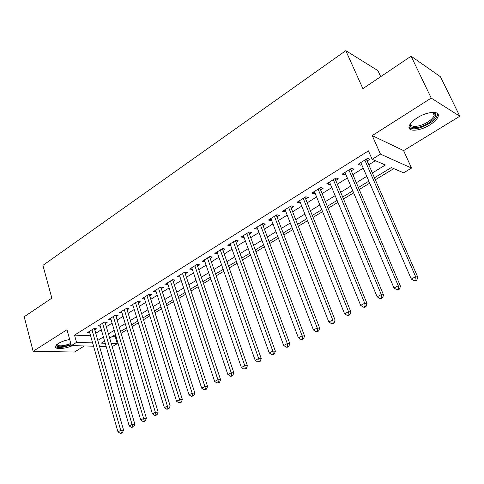 <?xml version="1.0" encoding="UTF-8"?>
<svg xmlns="http://www.w3.org/2000/svg" width="484" height="484" viewBox="0 0 484 484"><rect width="100%" height="100%" fill="white"/><g stroke="black" fill="none" stroke-linecap="round" stroke-linejoin="round"><path stroke-width="0.73" d="M69.684 339.484C65.134 340.331 61.268 341.704 58.086 343.61L55.345 346.356C54.063 349.599 64.904 349.079 72.473 345.63M429.786 124.932C434.366 122.035 437.137 119.221 438.105 116.487C440.392 110.503 427.366 111.229 417.275 117.812C412.791 120.71 410.099 123.474 409.192 126.112C407.032 132.138 419.858 131.303 429.786 124.932M112.088 336.628L115.283 336.755L117.316 343.64L112.179 346.677M380.702 76.66L377.919 70.616L345.8 50.663L42.913 265.383L51.842 298.138L24.2 316.754L33.118 351.287L74.475 352.037L84.422 345.945M345.8 50.663L362.891 88.657L411.091 56.198L440.476 76.781L459.8 116.22L431.22 98.083L372.232 135.599L380.466 154.142L411.545 168.069L403.577 172.818L391.338 167.561L374.398 177.816M372.232 135.599L403.589 150.621L459.8 116.22M403.589 150.621L411.545 168.069M115.283 336.755L115.985 336.332M121.067 333.258L127.056 329.646M132.168 326.561L138.339 322.834M143.476 319.736L149.84 315.889M155.007 312.773L161.571 308.81M166.756 305.682L173.532 301.592M178.741 298.447L185.729 294.23M190.962 291.065L198.174 286.716M203.431 283.539L210.873 279.05M216.154 275.862L223.826 271.228M229.138 268.027L237.057 263.242M242.387 260.023L250.561 255.092M255.915 251.862L264.349 246.767M269.727 243.519L278.433 238.261M283.836 235L292.826 229.573M298.253 226.3L307.534 220.698M312.985 217.407L322.568 211.623M328.037 208.32L337.935 202.348M343.428 199.027L353.653 192.856M359.164 189.528L369.728 183.152M375.263 179.812L393.801 168.62M411.091 56.198L431.22 98.083M94.791 329.937L96.625 328.799L93.805 328.66L87.531 332.562L89.703 332.659M105.361 323.379L107.23 322.217L104.423 322.054L98.028 326.028L100.261 326.149M116.13 316.693L118.035 315.514L115.246 315.32L108.731 319.373L111.011 319.519M127.098 309.887L129.04 308.683L126.27 308.465L119.627 312.597L121.968 312.767M138.279 302.954L140.257 301.726L137.498 301.478L130.734 305.688L133.136 305.888M149.671 295.887L151.692 294.635L148.951 294.357L142.054 298.646L144.522 298.876M161.287 288.682L163.344 287.405L160.621 287.091L153.591 291.465L156.126 291.737M173.127 281.331L175.226 280.03L172.522 279.692L165.353 284.15L167.96 284.459M185.203 273.841L187.344 272.516L184.664 272.141L177.35 276.685L180.03 277.042M197.52 266.2L199.698 264.845L197.042 264.433L189.583 269.074L192.323 269.425M210.08 258.408L212.307 257.022L209.675 256.574L202.064 261.312L204.865 261.644M222.9 250.452L225.175 249.042L222.567 248.558L214.799 253.392L217.661 253.701M235.986 242.333L238.303 240.899L235.726 240.373L227.801 245.303L230.723 245.6M249.339 234.05L251.704 232.58L249.157 232.017L241.062 237.051L244.051 237.329M262.975 225.592L265.389 224.092L262.873 223.487L254.608 228.623L257.143 229.21L257.663 228.884M276.896 216.953L279.365 215.422L276.884 214.769L268.438 220.02L270.943 220.643L271.566 220.262M291.12 208.126L293.637 206.565L291.193 205.869L282.571 211.23L285.04 211.901L285.766 211.447M305.646 199.112L308.223 197.514L305.815 196.77L297.007 202.251L299.433 202.971L300.274 202.451M320.499 189.903L323.13 188.27L320.759 187.471L311.756 193.08L314.146 193.842L315.102 193.249M335.672 180.484L338.364 178.814L336.041 177.973L326.833 183.696L329.18 184.513L330.257 183.847M351.19 170.858L353.943 169.152L351.662 168.251L342.249 174.107L344.554 174.978L345.751 174.234M372.293 172.994L385.391 165.008L372.129 159.309L368.421 150.869L74.53 335.134L90.587 335.775M95.741 333.246L101.319 329.804M106.335 326.706L112.088 323.161M117.128 320.045L123.063 316.385M128.127 313.263L134.243 309.488M139.332 306.348L145.642 302.458M150.754 299.3L157.258 295.288M162.394 292.118L169.104 287.98M174.264 284.792L181.185 280.52M186.37 277.326L193.509 272.922M198.712 269.709L206.081 265.165M211.308 261.935L218.907 257.246M224.165 254.003L231.999 249.169M237.281 245.914L245.37 240.923M250.67 237.65L259.013 232.501M264.337 229.216L272.952 223.898M278.3 220.601L287.193 215.114M292.56 211.798L301.738 206.136M307.128 202.808L316.609 196.964M322.023 193.624L331.806 187.586M337.239 184.235L347.349 177.997M352.8 174.633L363.242 168.19M368.717 164.808L375.372 160.7M367.06 161.015L369.873 159.266L367.64 158.31L358.009 164.3L360.271 165.226L361.602 164.403M93.557 346.187L71.366 345.6L66.998 329.737L33.118 351.287M71.366 345.6L76.551 342.394L92.613 342.884M74.53 335.134L76.551 342.394M372.129 159.309L380.466 154.142M106.165 346.52L99.504 346.344M104.611 341.153L101.313 343.15L105.228 343.271M111.235 343.459L117.316 343.64M368.862 181.167L358.323 187.55M352.812 190.884L342.605 197.067M337.118 200.388L327.238 206.365M321.775 209.675L312.204 215.471M306.765 218.762L297.497 224.376M292.076 227.655L283.104 233.088M277.707 236.355L269.013 241.619M263.641 244.874L255.219 249.974M249.871 253.211L241.71 258.154M236.386 261.378L228.472 266.164M223.172 269.37L215.513 274.011M210.231 277.205L202.808 281.706M197.557 284.882L190.351 289.244M185.124 292.409L178.148 296.632M172.945 299.784L166.175 303.879M160.997 307.013L154.438 310.988M149.284 314.11L142.925 317.958M137.795 321.061L131.63 324.794M126.524 327.886L120.546 331.51M115.464 334.583L109.668 338.092M97.786 340.367L103.394 336.949M108.434 333.875L114.212 330.348M119.282 327.263L125.241 323.627M130.329 320.523L136.482 316.778M141.594 313.656L147.935 309.79M153.071 306.656L159.611 302.669M164.778 299.523L171.524 295.409M176.708 292.245L183.666 288.004M188.875 284.828L196.056 280.454M201.29 277.259L208.695 272.746M213.952 269.54L221.593 264.881M226.875 261.656L234.758 256.853M240.064 253.616L248.201 248.655M253.531 245.406L261.929 240.288M267.283 237.021L275.947 231.739M281.325 228.46L290.267 223.009M295.67 219.712L304.902 214.085M310.323 210.776L319.857 204.962M325.302 201.647L335.152 195.639M340.615 192.305L350.785 186.104M356.278 182.758L366.781 176.357M359.479 163.392L360.271 165.226M343.779 173.151L344.554 174.978M328.43 182.704L329.18 184.513M313.414 192.045L314.146 193.842M298.725 201.181L299.433 202.971M284.344 210.129L285.04 211.901M270.272 218.883L270.943 220.643M256.49 227.456L257.143 229.21M242.992 235.853L243.627 237.59M229.773 244.075L230.39 245.805M216.82 252.134L217.425 253.852M204.127 260.029L204.714 261.735M191.682 267.773L192.257 269.467M364.815 160.065L415.647 276.727L411.267 279.014L360.804 162.563M366.34 159.121L417.765 277.163L415.647 276.727L416.01 279.933L414.256 280.841L415.103 281.004L416.857 280.097L416.01 279.933M416.857 280.097L417.765 277.163M411.267 279.014L414.256 280.841M432.75 112.324L435.304 113.619C436.417 116.196 434.1 119.379 428.352 123.166C418.944 129.252 407.159 129.246 411.043 122.99M411.061 123.057C409.331 127.903 419.622 127.262 427.578 122.131C431.232 119.808 433.44 117.552 434.209 115.361L433.997 113.28L432.642 112.33M409.022 127.455C412.919 130.16 419.622 128.877 429.133 123.614C433.676 120.734 436.429 117.933 437.385 115.21L437.5 113.498M71.057 344.463L64.632 346.393C58.782 347.318 56.156 346.713 56.749 344.572M57.112 344.281C57.324 345.848 59.816 346.235 64.59 345.443L70.803 343.543M55.333 346.381C56.64 347.579 59.641 347.76 64.354 346.925L71.184 344.929M348.904 169.969L398.278 285.778L394 288.004L344.977 172.407M350.489 168.983L400.45 286.165L398.278 285.778L398.659 288.93L396.94 289.819L397.818 289.964L399.524 289.081L398.659 288.93M399.524 289.081L400.45 286.165M394 288.004L396.94 289.819M333.343 179.649L381.313 294.617L377.133 296.795L329.501 182.032M334.995 178.62L383.54 294.956L381.313 294.617L381.707 297.721L380.037 298.592L380.932 298.719L382.602 297.854L381.707 297.721M382.602 297.854L383.54 294.956M377.133 296.795L380.037 298.592M318.121 189.117L364.742 303.25L360.659 305.374L314.37 191.452M319.833 188.052L367.023 303.541L364.742 303.25L365.154 306.305L363.514 307.152L364.434 307.267L366.067 306.42L365.154 306.305M366.067 306.42L367.023 303.541M360.659 305.374L363.514 307.152M303.232 198.379L348.547 311.684L344.554 313.765L299.56 200.66M305.005 197.272L350.876 311.938L348.547 311.684L348.976 314.697L347.379 315.526L348.311 315.616L349.908 314.794L348.976 314.697M349.908 314.794L350.876 311.938M344.554 313.765L347.379 315.526M288.664 207.442L332.72 319.93L328.817 321.963L285.076 209.675M290.497 206.305L335.097 320.142L332.72 319.93L333.161 322.901L331.601 323.705L332.556 323.784L334.111 322.979L333.161 322.901M334.111 322.979L335.097 320.142M328.817 321.963L331.601 323.705M274.41 216.306L317.25 327.989L313.432 329.973L270.895 218.496M276.291 215.138L319.67 328.158L317.25 327.989L317.704 330.917L316.179 331.709L317.147 331.77L318.672 330.977L317.704 330.917M318.672 330.977L319.67 328.158M313.432 329.973L316.179 331.709M260.452 224.993L302.119 335.872L298.386 337.814L257.01 227.135M262.382 223.789L304.575 336.005L302.119 335.872L302.585 338.758L301.09 339.532L302.083 339.574L303.571 338.806L302.585 338.758M303.571 338.806L304.575 336.005M298.386 337.814L301.09 339.532M246.786 233.494L287.321 343.579L283.672 345.479L243.416 235.587M248.764 232.259L289.819 343.676L287.321 343.579L287.798 346.423L286.34 347.179L287.339 347.216L288.803 346.459L287.798 346.423M288.803 346.459L289.819 343.676M283.672 345.479L286.34 347.179M233.403 241.819L272.843 351.124L269.267 352.981L230.1 243.869M235.424 240.56L275.378 351.19L272.843 351.124L273.333 353.925L271.905 354.669L272.922 354.687L274.349 353.949L273.333 353.925M274.349 353.949L275.378 351.19M269.267 352.981L271.905 354.669M220.293 249.974L258.674 358.505L255.177 360.326L217.056 251.989M222.356 248.691L261.239 358.535L258.674 358.505L259.176 361.27L257.778 361.996L260.204 361.276L259.176 361.27M260.204 361.276L261.239 358.535M255.177 360.326L257.778 361.996M207.448 257.966L244.801 365.729L241.383 367.507L204.278 259.938M209.554 256.653L247.403 365.729L244.801 365.729L245.315 368.457L243.948 369.165L246.362 368.451L245.315 368.457M246.362 368.451L247.403 365.729M241.383 367.507L243.948 369.165M194.858 265.795L231.225 372.801L227.873 374.543L191.755 267.731M197.006 264.458L233.857 372.771L231.225 372.801L231.751 375.493L230.408 376.189L231.467 376.171L232.804 375.475L231.751 375.493M232.804 375.475L233.857 372.771M227.873 374.543L230.408 376.189M182.522 273.472L217.933 379.728L214.648 381.434L179.473 275.366M184.707 272.147L220.589 379.668L217.933 379.728L218.466 382.384L217.153 383.062L219.53 382.354L218.466 382.384M219.53 382.354L220.589 379.668M214.648 381.434L217.153 383.062M170.422 280.998L204.907 386.51L201.695 388.186L167.44 282.856M172.649 279.704L207.594 386.426L204.907 386.51L205.452 389.13L204.163 389.795L205.24 389.759L206.529 389.094L205.452 389.13M206.529 389.094L207.594 386.426M201.695 388.186L204.163 389.795M158.564 288.373L192.148 393.153L189.002 394.799L155.636 290.194M160.827 287.115L194.864 393.044L192.148 393.153L192.699 395.743L191.44 396.396L193.788 395.694L192.699 395.743M193.788 395.694L194.864 393.044M189.002 394.799L191.44 396.396M146.93 295.609L179.649 399.669L176.563 401.278L144.057 297.4M149.229 294.381L182.383 399.53L179.649 399.669L180.205 402.222L178.971 402.863L180.066 402.803L181.3 402.162L180.205 402.222M181.3 402.162L182.383 399.53M176.563 401.278L178.971 402.863M135.52 302.712L167.397 406.052L164.372 407.625L132.701 304.466M137.855 301.508L170.156 405.888L167.397 406.052L167.966 408.575L166.75 409.198L167.857 409.131L169.067 408.502L167.966 408.575M169.067 408.502L170.156 405.888M164.372 407.625L166.75 409.198M124.321 309.675L155.388 412.308L152.418 413.85L121.557 311.394M126.693 308.502L158.165 412.126L155.388 412.308L155.963 414.8L154.771 415.411L155.884 415.332L157.07 414.721L155.963 414.8M157.07 414.721L158.165 412.126M152.418 413.85L154.771 415.411M113.335 316.512L143.609 418.442L140.699 419.955L110.624 318.2M115.743 315.356L146.41 418.236L143.609 418.442L144.19 420.899L143.028 421.504L144.147 421.419L145.309 420.814L144.19 420.899M145.309 420.814L146.41 418.236M140.699 419.955L143.028 421.504M102.554 323.215L132.059 424.456L129.21 425.944L99.892 324.873M104.992 322.084L134.879 424.232L132.059 424.456L132.652 426.888L131.509 427.481L133.778 426.791L132.652 426.888M133.778 426.791L134.879 424.232M129.21 425.944L131.509 427.481M91.966 329.804L120.734 430.355L117.939 431.813L89.352 331.431M94.434 328.69L123.565 430.107L120.734 430.355L121.327 432.756L120.207 433.337L121.345 433.234L122.464 432.654L121.327 432.756M122.464 432.654L123.565 430.107M117.939 431.813L120.207 433.337M365.85 159.424L366.485 159.696M349.98 169.297L350.634 169.551M334.468 178.947L335.128 179.183M319.295 188.385L319.966 188.609M304.448 197.623L305.132 197.829M289.922 206.656L290.618 206.856M275.705 215.501L276.412 215.689M261.784 224.165L262.497 224.334M248.153 232.641L248.879 232.804M234.8 240.947L235.539 241.093M221.726 249.085L222.465 249.218M208.913 257.052L209.657 257.179M196.353 264.869L197.103 264.984M184.041 272.528L184.797 272.631M171.965 280.036L172.734 280.133M160.131 287.399L160.906 287.484M148.521 294.623L149.302 294.702M137.129 301.707L137.916 301.774M125.955 308.659L126.748 308.719M114.992 315.477L115.785 315.532M104.229 322.175L105.022 322.223M93.66 328.751L94.459 328.787M433.997 113.28L435.304 113.619M432.781 112.379L434.209 115.361"/></g></svg>

